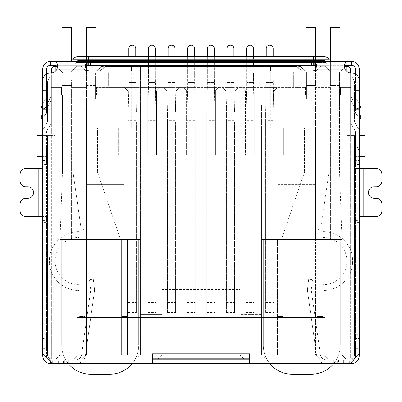 <?xml version="1.0" encoding="UTF-8"?>
<svg xmlns="http://www.w3.org/2000/svg" width="402" height="402" viewBox="0 0 402 402"><rect width="100%" height="100%" fill="white"/><g stroke="black" fill="none" stroke-linecap="round" stroke-linejoin="round"><path stroke-width="0.3" stroke-dasharray="2.01 1.51" d="M104.007 67.441L108.625 72.058L108.625 87.455L124.404 87.455L127.68 90.726L127.68 154.815L136.916 154.815L136.916 90.726L140.187 87.455L124.404 87.455L127.68 90.726L127.68 154.815L86.4 154.815L86.4 354.956L82.551 358.805L345.815 358.805L56.185 358.805L136.529 358.805L74.465 358.805L82.551 358.805L86.4 354.956L82.551 358.805L86.4 354.956L140.378 354.956L140.378 66.285L261.622 66.285L140.378 66.285L140.378 354.956L136.529 358.805L140.378 354.956L140.378 314.545L161.936 314.545L161.936 354.956L85.053 354.956L140.378 354.956L144.228 358.805L140.378 354.956L140.378 239.491L140.378 314.545L161.936 314.545L161.936 281.827L240.064 281.827L240.064 354.956L243.913 358.805L240.064 354.956L240.064 314.545L261.622 314.545L261.622 239.491L261.622 354.956L261.622 127.871L124.022 127.871L124.022 184.644L124.022 127.871L86.4 127.871L86.4 184.644L124.022 184.644L86.4 184.644L86.4 354.956L86.4 172.131L86.4 354.956L315.6 354.956L319.449 358.805L327.535 358.805L319.449 358.805L315.6 354.956L319.449 358.805L315.6 354.956L315.6 154.815L274.32 154.815L274.32 90.726L277.596 87.455L261.813 87.455L265.084 90.726L265.084 154.815L274.32 154.815L274.32 104.776L62.441 104.776L62.441 99.003L71.099 99.003L71.099 72.058L76.872 66.285L81.103 66.285L86.877 72.058L86.877 99.003L95.54 99.003L95.54 75.908L105.163 66.285L296.837 66.285L306.46 75.908L306.46 99.003L315.123 99.003L315.123 72.058L320.897 66.285L325.128 66.285L330.901 72.058L330.901 99.003L339.559 99.003L339.559 104.776L62.441 104.776L62.441 99.003L71.099 99.003L71.099 95.153L72.058 95.153L61.476 95.153L62.441 95.153L62.441 124.022L131.238 124.022L131.238 127.871L131.238 71.099M147.308 154.815L136.916 154.815L136.916 90.726L140.187 87.455L144.037 87.455L147.308 90.726L147.308 154.815L265.084 154.815L265.084 90.726L261.813 87.455L242.185 87.455L245.456 90.726L245.456 154.815L245.456 90.726L242.185 87.455L222.552 87.455L225.823 90.726L225.823 154.815L225.823 90.726L222.552 87.455L202.925 87.455L206.196 90.726L206.196 154.815L206.196 90.726L202.925 87.455L183.297 87.455L186.568 90.726L186.568 154.815L186.568 90.726L183.297 87.455L163.664 87.455L166.936 90.726L166.936 154.815L166.936 90.726L163.664 87.455L144.037 87.455L147.308 90.726L147.308 154.815M283.752 154.815L315.6 154.815L315.6 127.871L283.752 127.871L283.752 154.815L86.4 154.815L86.4 127.871L283.752 127.871L283.752 154.815M254.692 154.815L254.692 90.726L257.963 87.455L254.692 90.726L254.692 154.815M235.064 154.815L235.064 90.726L238.336 87.455L235.064 90.726L235.064 154.815M215.432 154.815L215.432 90.726L218.703 87.455L215.432 90.726L215.432 154.815M195.804 154.815L195.804 90.726L199.075 87.455L195.804 90.726L195.804 154.815M176.177 154.815L176.177 90.726L179.448 87.455L176.177 90.726L176.177 154.815M156.544 154.815L156.544 90.726L159.815 87.455L156.544 90.726L156.544 154.815M350.629 72.963L350.629 135.569L346.78 135.569L354.479 135.569L350.629 135.569L350.629 70.134A3.849 3.849 0 0 0 346.78 66.285L345.815 66.285L339.559 72.541L344.494 67.611M359.287 156.735L354.479 156.735L359.287 156.735L359.287 143.268L354.479 143.268L354.479 135.569L354.479 354.956L354.479 135.569L354.479 156.735L354.479 143.268L359.287 143.268L359.287 156.735L365.061 156.735L365.061 135.569L359.287 135.569M56.421 70.134L60.034 70.134L62.441 72.541L56.185 66.285L55.22 66.285A3.849 3.849 0 0 0 51.371 70.134L51.371 87.455L61.476 87.455L61.476 95.153L61.476 87.455L51.371 87.455L51.371 135.569L55.22 135.569L47.521 135.569L51.371 135.569L51.371 72.963M42.712 156.735L47.521 156.735L42.712 156.735L42.712 143.268L47.521 143.268L47.521 135.569L47.521 354.956L47.521 135.569L36.939 135.569L36.939 156.735L42.712 156.735L42.712 143.268L47.521 143.268L47.521 156.735L47.521 135.569L42.712 135.569M131.238 66.285L131.238 95.153L62.441 95.153L62.441 127.871L131.238 127.871L62.441 127.871L73.023 127.871L62.441 127.871L62.441 124.022M270.762 71.099L270.762 127.871L339.559 127.871L339.559 72.541L339.559 95.153L340.524 95.153L329.941 95.153L330.901 95.153L330.901 72.058L325.128 66.285L320.897 66.285L315.123 72.058L315.123 95.153L339.559 95.153L270.762 95.153L270.762 66.285M100.349 71.099L95.54 75.908L95.54 99.003L86.877 99.003L86.877 72.058L81.103 66.285L76.872 66.285L71.099 72.058L71.099 99.003L62.441 99.003L62.441 95.153L62.441 99.003L71.099 99.003L71.099 72.058L76.872 66.285L81.103 66.285L86.877 72.058L81.103 66.285L76.872 66.285L71.099 72.058L71.099 95.153L62.441 95.153L86.877 95.153L86.877 99.003L95.54 99.003L95.54 72.058L95.54 95.153L86.877 95.153L86.877 72.058L86.877 99.003L95.54 99.003L95.54 95.153L96.5 95.153L85.917 95.153L85.917 87.455L85.917 95.153L131.238 95.153L131.238 124.022M86.877 127.871L97.465 127.871L86.877 127.871L86.877 172.131L97.465 172.131L97.465 127.871L97.465 172.131L120.555 239.491L60.034 239.491L120.555 239.491L97.465 172.131L86.877 172.131L86.877 229.869L86.877 127.871M60.034 70.134L57.305 67.41M152.408 354.956L47.521 354.956A3.849 3.849 0 0 0 51.371 358.805L152.408 358.805M249.592 358.805L51.371 358.805L51.371 135.569L51.371 271.762A29.446 29.446 0 0 1 71.099 232.622L71.099 124.022L78.797 124.022L78.797 306.847L323.203 306.847L323.203 124.022L330.901 124.022L330.901 232.622A29.446 29.446 0 0 1 350.629 271.762L350.629 135.569L350.629 354.956L249.592 354.956M315.123 127.871L304.535 127.871L315.123 127.871L315.123 172.131L304.535 172.131L304.535 127.871L304.535 172.131L315.123 172.131L315.123 127.871M270.762 124.022L339.559 124.022L339.559 172.131L339.559 127.871L270.762 127.871L270.762 95.153L316.083 95.153L305.5 95.153L305.5 87.455L96.5 87.455L108.625 87.455L108.625 72.058L102.852 66.285L101.314 66.285L96.5 71.099M73.023 172.131L73.023 127.871L73.023 172.131L80.797 226.562C81.264 228.592 82.531 229.698 84.611 229.869L86.877 229.869L84.611 229.869C82.531 229.698 81.264 228.592 80.797 226.562L73.023 172.131L62.441 172.131L73.023 172.131M62.441 172.131L62.441 127.871L62.441 172.131L60.034 239.491L62.441 172.131M350.629 358.805A3.849 3.849 0 0 0 354.479 354.956L350.629 354.956L354.479 354.956A3.849 3.849 0 0 1 350.629 358.805L350.629 354.956L350.629 358.805A3.849 3.849 0 0 0 354.479 354.956M328.977 127.871L328.977 172.131L339.559 172.131L328.977 172.131L321.203 226.562C320.736 228.592 319.469 229.698 317.389 229.869C319.469 229.698 320.736 228.592 321.203 226.562L328.977 172.131L328.977 127.871M350.629 87.455L340.524 87.455L340.524 95.153L340.524 87.455L350.629 87.455M339.559 124.022L339.559 95.153L339.559 104.776L274.32 104.776L274.32 90.726L277.596 87.455L293.375 87.455L293.375 72.058L297.993 67.441M261.622 104.776L261.622 239.491L277.496 239.491L277.496 354.956L316.947 354.956L277.496 354.956L277.496 239.491L261.622 239.491L261.622 354.956L257.772 358.805L261.622 354.956L277.496 354.956L277.496 239.491L283.269 239.491L283.269 354.956L283.269 239.491L316.947 239.491L277.496 239.491L277.496 316.469L283.269 316.469L283.269 239.491L283.269 354.956L283.269 316.469L277.496 316.469L277.496 354.956L261.622 354.956L315.6 354.956L315.6 127.871L261.622 127.871L261.622 104.776L140.378 104.776L261.622 104.776M161.936 281.827L161.936 354.956L158.087 358.805L161.936 354.956L261.622 354.956L265.471 358.805L261.622 354.956L261.622 314.545L240.064 314.545L240.064 281.827M301.651 71.099L306.46 75.908L306.46 99.003L315.123 99.003L315.123 95.153L315.123 99.003L306.46 99.003L315.123 99.003L315.123 72.058L315.123 95.153L306.46 95.153L306.46 99.003L306.46 72.058L306.46 95.153L305.5 95.153L305.5 87.455L293.375 87.455L293.375 72.058L299.148 66.285L300.686 66.285L305.5 71.099M85.917 87.455L72.058 87.455L72.058 95.153L72.058 87.455L85.917 87.455M78.797 306.847L71.099 306.847L71.099 289.465A29.446 29.446 0 0 0 78.797 290.49A29.446 29.446 0 0 1 49.351 261.044A29.446 29.446 0 0 1 78.797 231.597A29.446 29.446 0 0 0 71.099 232.622L71.099 124.022L78.797 124.022L78.797 306.847L51.371 306.847C48.933 306.384 47.652 305.5 47.521 304.203M322.721 354.956L341.966 354.956L316.947 354.956L322.721 354.956L322.721 239.491L316.947 239.491L316.947 354.956L316.947 239.491L341.966 239.491L341.966 354.956L341.966 239.491L339.559 172.131L341.966 239.491L281.445 239.491L341.966 239.491L322.721 239.491L322.721 354.956L322.721 316.469L316.947 316.469L316.947 354.956L316.947 239.491L316.947 316.469L322.721 316.469L322.721 354.956M345.815 358.805L341.966 354.956L345.815 358.805M323.685 354.956L327.535 358.805L323.685 354.956L323.685 172.131L323.685 354.956M74.465 358.805L78.315 354.956L74.465 358.805M85.053 354.956L60.034 354.956L85.053 354.956L85.053 239.491L121.615 239.491L121.615 354.956L121.615 239.491L85.053 239.491L85.053 354.956M56.185 358.805L60.034 354.956L60.034 239.491L60.034 354.956L56.185 358.805M71.099 306.847L71.099 289.465A29.446 29.446 0 0 1 51.371 271.762L51.371 358.805A3.849 3.849 0 0 1 47.521 354.956L350.629 354.956L350.629 271.762A29.446 29.446 0 0 1 330.901 289.465L330.901 306.847L350.629 306.847C353.067 306.384 354.348 305.5 354.479 304.203M329.941 95.153L329.941 87.455L316.083 87.455L316.083 95.153L316.083 87.455L329.941 87.455L329.941 95.153M320.897 66.285L315.123 72.058L320.897 66.285L325.128 66.285L330.901 72.058L325.128 66.285L320.897 66.285M330.901 72.058L330.901 99.003L339.559 99.003L339.559 95.153L330.901 95.153L330.901 99.003L339.559 99.003L330.901 99.003L330.901 72.058M277.978 127.871L277.978 184.644L315.6 184.644L277.978 184.644L277.978 127.871M127.389 239.491L140.378 239.491L127.389 239.491L127.389 354.956L127.389 239.491L127.389 354.956L127.389 239.491L121.615 239.491L127.389 239.491M161.936 289.525L240.064 289.525M96.5 95.153L96.5 87.455L96.5 95.153M78.315 354.956L78.315 172.131L78.315 354.956M315.123 229.869L315.123 172.131L315.123 229.869L317.389 229.869L315.123 229.869M304.535 172.131L281.445 239.491L304.535 172.131M330.901 124.022L330.901 232.622A29.446 29.446 0 0 0 323.203 231.597L323.203 124.022L330.901 124.022M323.203 237.371L323.203 231.597A29.446 29.446 0 0 1 352.649 261.044A29.446 29.446 0 0 1 323.203 290.49L323.203 237.371A23.673 23.673 0 0 1 346.876 261.044A23.673 23.673 0 0 1 323.203 284.716M323.203 306.847L323.203 290.49A29.446 29.446 0 0 0 330.901 289.465L330.901 306.847L323.203 306.847L330.901 306.847M323.685 172.131L315.6 172.131L323.685 172.131M86.4 172.131L78.315 172.131L86.4 172.131M118.248 154.815L118.248 127.871L118.248 154.815M121.615 354.956L121.615 239.491L121.615 354.956M60.034 239.491L85.053 239.491L60.034 239.491M85.053 239.491L85.053 316.469L85.053 239.491M79.279 239.491L79.279 354.956L79.279 239.491L79.279 316.469L85.053 316.469L79.279 316.469L79.279 354.956L79.279 239.491M121.615 316.469L127.389 316.469L121.615 316.469M78.797 284.716A23.673 23.673 0 0 1 55.124 261.044A23.673 23.673 0 0 1 78.797 237.371M322.721 239.491L322.721 316.469L322.721 239.491M273.747 122.133L273.747 312.58L273.747 122.133L265.662 122.133L265.662 312.58L265.662 111.51L265.662 306.806L265.662 120.349L273.747 120.349M265.662 120.349L265.662 122.133M266.24 87.455L265.662 111.51L266.24 87.455L273.169 87.455L273.747 111.51L273.169 76.872L266.24 76.872L266.24 87.455L266.24 82.646L273.169 82.646L266.24 82.646L266.24 48.582A3.462 3.462 0 0 1 269.702 45.119A3.462 3.462 0 0 1 273.169 48.582L273.169 87.455L266.24 87.455M266.24 66.285L266.24 73.023L273.169 73.023L273.169 76.872L266.24 76.872L266.24 73.023L273.169 73.023L273.169 66.285M266.24 56.667L266.24 65.325M273.169 65.325L273.169 56.667M254.114 120.349L254.114 122.133L246.034 122.133L246.034 312.58L246.034 111.51L246.034 306.806L246.034 120.349L254.114 120.349L254.114 306.806L254.114 111.51L254.114 312.58L254.114 122.133M246.034 120.349L246.034 122.133M246.612 66.285L246.612 87.455L246.034 111.51L246.612 87.455L253.536 87.455L254.114 111.51L253.536 73.023L253.536 82.646L246.612 82.646L253.536 82.646L253.536 87.455L246.612 87.455L246.612 76.872L253.536 76.872L246.612 76.872L246.612 48.582A3.462 3.462 0 0 1 250.074 45.119A3.462 3.462 0 0 1 253.536 48.582L253.536 66.285M246.612 56.667L246.612 65.325M253.536 65.325L253.536 56.667M234.487 122.133L234.487 312.58L234.487 122.133L226.401 122.133L226.401 312.58L226.401 111.51L226.401 306.806L226.401 120.349L234.487 120.349M226.401 120.349L226.401 122.133M226.979 87.455L226.401 111.51L226.979 87.455L233.909 87.455L234.487 111.51L233.909 76.872L226.979 76.872L226.979 87.455L226.979 82.646L233.909 82.646L226.979 82.646L226.979 48.582A3.462 3.462 0 0 1 230.446 45.119A3.462 3.462 0 0 1 233.909 48.582L233.909 87.455L226.979 87.455M226.979 66.285L226.979 73.023L233.909 73.023L233.909 76.872L226.979 76.872L226.979 73.023L233.909 73.023L233.909 66.285M226.979 56.667L226.979 65.325M233.909 65.325L233.909 56.667M214.854 122.133L214.854 312.58L214.854 122.133L206.774 122.133L206.774 312.58L206.774 111.51L206.774 306.806L206.774 120.349L214.854 120.349M206.774 120.349L206.774 122.133M207.352 87.455L206.774 111.51L207.352 87.455L214.281 87.455L214.854 111.51L214.281 76.872L207.352 76.872L207.352 87.455L207.352 82.646L214.281 82.646L207.352 82.646L207.352 48.582A3.462 3.462 0 0 1 210.814 45.119A3.462 3.462 0 0 1 214.281 48.582L214.281 87.455L207.352 87.455M207.352 66.285L207.352 73.023L214.281 73.023L214.281 76.872L207.352 76.872L207.352 73.023L214.281 73.023L214.281 66.285M207.352 56.667L207.352 65.325M214.281 65.325L214.281 56.667M195.226 122.133L195.226 312.58L195.226 122.133L187.146 122.133L187.146 312.58L187.146 111.51L187.146 306.806L187.146 120.349L195.226 120.349M187.146 120.349L187.146 122.133M187.719 87.455L187.146 111.51L187.719 87.455L194.648 87.455L195.226 111.51L194.648 76.872L187.719 76.872L187.719 87.455L187.719 82.646L194.648 82.646L187.719 82.646L187.719 48.582A3.462 3.462 0 0 1 191.186 45.119A3.462 3.462 0 0 1 194.648 48.582L194.648 87.455L187.719 87.455M187.719 66.285L187.719 73.023L194.648 73.023L194.648 76.872L187.719 76.872L187.719 73.023L194.648 73.023L194.648 66.285M187.719 56.667L187.719 65.325M194.648 65.325L194.648 56.667M136.338 122.133L136.338 312.58L136.338 122.133L128.253 122.133L128.253 312.58L128.253 111.51L128.253 306.806L128.253 120.349L136.338 120.349M128.253 120.349L128.253 122.133M128.831 87.455L128.253 111.51L128.831 87.455L135.76 87.455L136.338 111.51L135.76 76.872L128.831 76.872L128.831 87.455L128.831 82.646L135.76 82.646L128.831 82.646L128.831 48.582A3.462 3.462 0 0 1 132.298 45.119A3.462 3.462 0 0 1 135.76 48.582L135.76 87.455L128.831 87.455M128.831 66.285L128.831 73.023L135.76 73.023L135.76 76.872L128.831 76.872L128.831 73.023L135.76 73.023L135.76 66.285M128.831 56.667L128.831 65.325M135.76 65.325L135.76 56.667M155.966 122.133L155.966 312.58L155.966 122.133L147.886 122.133L147.886 312.58L147.886 111.51L147.886 306.806L147.886 120.349L155.966 120.349M147.886 120.349L147.886 122.133M148.464 87.455L147.886 111.51L148.464 87.455L155.388 87.455L155.966 111.51L155.388 76.872L148.464 76.872L148.464 87.455L148.464 82.646L155.388 82.646L148.464 82.646L148.464 48.582A3.462 3.462 0 0 1 151.926 45.119A3.462 3.462 0 0 1 155.388 48.582L155.388 87.455L148.464 87.455M148.464 66.285L148.464 73.023L155.388 73.023L155.388 76.872L148.464 76.872L148.464 73.023L155.388 73.023L155.388 66.285M148.464 56.667L148.464 65.325M155.388 65.325L155.388 56.667M175.599 122.133L175.599 312.58L175.599 122.133L167.513 122.133L167.513 312.58L167.513 111.51L167.513 306.806L167.513 120.349L175.599 120.349M167.513 120.349L167.513 122.133M168.091 87.455L167.513 111.51L168.091 87.455L175.021 87.455L175.599 111.51L175.021 76.872L168.091 76.872L168.091 87.455L168.091 82.646L175.021 82.646L168.091 82.646L168.091 48.582A3.462 3.462 0 0 1 171.553 45.119A3.462 3.462 0 0 1 175.021 48.582L175.021 87.455L168.091 87.455M168.091 66.285L168.091 73.023L175.021 73.023L175.021 76.872L168.091 76.872L168.091 73.023L175.021 73.023L175.021 66.285M168.091 56.667L168.091 65.325M175.021 65.325L175.021 56.667M61.958 61.476L61.958 79.757L71.581 79.757L61.958 79.757L61.958 85.531L71.581 85.531L61.958 85.531L61.958 100.927L71.581 100.927L71.581 239.491L61.958 239.491L61.958 100.927L71.581 100.927L71.581 79.757L71.581 95.153L61.958 95.153L71.581 95.153L71.581 239.491L61.958 239.491L61.958 27.798L71.581 27.798L71.581 61.054M86.4 69.541L86.4 79.757L96.023 79.757L86.4 79.757L86.4 85.531L96.023 85.531L96.023 79.757L96.023 100.927L96.023 85.531L86.4 85.531L86.4 100.927L86.4 95.153L96.023 95.153L86.4 95.153L86.4 27.798L96.023 27.798L96.023 71.099M96.023 65.325L96.023 56.667M86.4 65.521L86.4 56.667M68.245 363.619A28.869 28.869 0 0 1 61.717 345.333A28.869 28.869 0 0 0 90.586 374.202L109.826 374.202A28.869 28.869 0 0 0 138.695 345.333A28.869 28.869 0 0 1 132.168 363.619M61.717 239.491L61.717 345.333L61.717 239.491L138.695 239.491L61.717 239.491M138.695 345.333L138.695 239.491L138.695 345.333M86.4 100.927L86.4 239.491L96.023 239.491L86.4 239.491L86.4 100.927L96.023 100.927L96.023 239.491L96.023 100.927L86.4 100.927M330.419 61.054L330.419 85.531L340.042 85.531L340.042 100.927L340.042 95.153L330.419 95.153L340.042 95.153L340.042 79.757L330.419 79.757L340.042 79.757L340.042 85.531L330.419 85.531L330.419 100.927L330.419 27.798L340.042 27.798L340.042 61.476M315.6 27.798L315.6 100.927L315.6 85.531L305.977 85.531L305.977 100.927L305.977 95.153L315.6 95.153L305.977 95.153L305.977 27.798L315.6 27.798M315.6 56.667L315.6 65.461M315.6 69.541L315.6 79.757L305.977 79.757L305.977 85.531L315.6 85.531L315.6 79.757L305.977 79.757L305.977 71.099M305.977 56.667L305.977 65.325M269.832 363.619A28.869 28.869 0 0 1 263.305 345.333A28.869 28.869 0 0 0 292.174 374.202L311.414 374.202A28.869 28.869 0 0 0 340.283 345.333A28.869 28.869 0 0 1 333.755 363.619M263.305 239.491L340.283 239.491L340.283 345.333L340.283 239.491L263.305 239.491L263.305 345.333L263.305 239.491M340.042 100.927L340.042 239.491L330.419 239.491L330.419 100.927L340.042 100.927L340.042 239.491L330.419 239.491L330.419 100.927L340.042 100.927M305.977 239.491L315.6 239.491L315.6 100.927L305.977 100.927L315.6 100.927L315.6 239.491L305.977 239.491L305.977 100.927L305.977 239.491M324.168 60.516L313.58 60.516L324.168 60.516A1.925 1.925 0 0 1 326.092 62.441L313.58 62.441L326.092 62.441C326.263 64.189 327.223 65.154 328.977 65.325L88.42 65.325L328.977 65.325M42.712 132.268L42.712 160.514L46.562 160.514L46.562 145.117L42.712 145.117L42.712 160.514L46.562 160.514L46.562 156.664L42.712 156.664L46.562 156.664L46.562 132.268L46.562 343.017L42.712 343.017L42.712 132.268A7.698 7.698 0 0 1 43.743 128.419A7.698 7.698 0 0 0 42.712 132.268M42.712 162.704L46.562 162.704L46.562 145.117L42.712 145.117L42.712 355.921A7.698 7.698 0 0 0 50.411 363.619L351.589 363.619A7.698 7.698 0 0 0 359.287 355.921L359.287 150.891L356.403 145.117L359.287 150.891L359.287 156.664L359.287 132.268L359.287 348.368L355.438 348.368L355.438 355.921C354.871 358.524 353.584 359.81 351.589 359.77A3.849 3.849 0 0 0 355.438 355.921L355.438 338.6L359.287 338.6M46.562 343.017L46.562 348.368L42.712 348.368L42.712 343.017M359.287 160.514L359.287 156.664L359.287 160.514L355.438 160.514L359.287 160.514M51.371 120.841A7.698 7.698 0 0 1 50.34 124.69A7.698 7.698 0 0 0 51.371 120.841L51.371 95.083L47.521 95.083L47.521 81.611L47.521 95.083L51.371 95.083L51.371 75.837L50.411 75.837L47.521 81.611L50.411 75.837L51.371 75.837L51.371 120.841M47.009 122.766L43.743 128.419L47.009 122.766A3.849 3.849 0 0 0 47.521 120.841L47.521 95.083L47.521 120.841A3.849 3.849 0 0 1 47.009 122.766M47.079 130.343L50.34 124.69L47.079 130.343A3.849 3.849 0 0 0 46.562 132.268A3.849 3.849 0 0 1 47.079 130.343M46.562 348.368L46.562 355.921L44.567 355.921L52.285 359.77L52.285 363.619M46.562 355.921A3.849 3.849 0 0 0 50.411 359.77C48.421 359.875 47.14 358.589 46.562 355.921L46.562 338.6L42.712 338.6M50.411 361.916L50.411 359.77L69.174 359.77L69.174 363.619L69.174 359.77L76.872 359.77L76.872 363.619L76.872 356.881L325.128 356.881L325.128 363.619L325.128 359.77L351.589 359.77L351.589 362.358M46.562 338.6L46.562 334.75L42.712 334.75M46.562 334.75L46.562 222.361L42.712 222.361M42.712 220.437L46.562 220.437L46.562 222.361M46.562 220.437L46.562 216.588L42.712 216.588M38.19 168.478L25.874 168.478A5.774 5.774 0 0 0 20.1 174.252L20.1 180.985A5.774 5.774 0 0 0 25.874 186.759L27.798 186.759A5.774 5.774 0 0 1 33.572 192.533A5.774 5.774 0 0 1 27.798 198.307L25.874 198.307A5.774 5.774 0 0 0 20.1 204.08L20.1 210.814A5.774 5.774 0 0 0 25.874 216.588L38.19 216.588L38.19 168.478L42.712 168.478M46.562 162.704L46.562 216.588L38.19 216.588M46.562 164.629L42.712 164.629M359.287 164.629L355.438 164.629L355.438 162.704L359.287 162.704M355.438 164.629L355.438 168.478L359.287 168.478M363.81 216.588L376.126 216.588A5.774 5.774 0 0 0 381.9 210.814L381.9 204.08A5.774 5.774 0 0 0 376.126 198.307L374.202 198.307A5.774 5.774 0 0 1 368.428 192.533A5.774 5.774 0 0 1 374.202 186.759L376.126 186.759A5.774 5.774 0 0 0 381.9 180.985L381.9 174.252A5.774 5.774 0 0 0 376.126 168.478L363.81 168.478L363.81 216.588L359.287 216.588M359.287 222.361L355.438 222.361L355.438 168.478L363.81 168.478M355.438 220.437L359.287 220.437M355.438 222.361L355.438 334.75L359.287 334.75M355.438 334.75L355.438 338.6M355.68 357.393L355.68 356.654L357.433 355.921L355.438 355.921M359.287 343.017L355.438 343.017L355.438 348.368M354.991 122.766L358.257 128.419A7.698 7.698 0 0 1 359.287 132.268A7.698 7.698 0 0 0 358.257 128.419L354.991 122.766A3.849 3.849 0 0 1 354.479 120.841L354.479 95.083L354.479 120.841A3.849 3.849 0 0 0 354.991 122.766M350.629 95.083L354.479 95.083L350.629 95.083L350.629 120.841L350.629 95.083M355.438 343.017L355.438 132.268A3.849 3.849 0 0 0 354.921 130.343L351.66 124.69A7.698 7.698 0 0 1 350.629 120.841A7.698 7.698 0 0 0 351.66 124.69L354.921 130.343A3.849 3.849 0 0 1 355.438 132.268L355.438 160.514L355.438 156.664L359.287 156.664L355.438 156.664L355.438 145.117L356.403 145.117L355.438 145.117L355.438 162.704M350.629 75.837L351.589 75.837L354.479 81.611L354.479 95.083L354.479 81.611L351.589 75.837L350.629 75.837M249.592 363.619L343.408 363.619L249.592 363.619L249.592 359.77L343.408 359.77L337.635 359.77L337.635 363.619L337.635 359.77L326.092 359.77L326.092 363.619L326.092 359.77L333.791 359.77L326.092 359.77L326.092 363.619A9.623 9.623 0 0 1 316.56 355.333A9.623 9.623 0 0 0 326.092 363.619L326.092 359.77L329.941 359.77L326.092 359.77A5.774 5.774 0 0 1 320.374 354.8A5.774 5.774 0 0 0 326.092 359.77L249.592 359.77L249.592 353.825L152.408 353.825L152.408 355.921L44.567 355.921A5.774 5.774 0 0 1 42.712 351.68L42.712 80.722A7.698 7.698 0 0 1 50.411 73.023A7.698 7.698 0 0 0 57.079 69.174L57.516 66.712L56.069 65.325L87.877 65.325L85.149 67.119L85.144 65.064M152.408 363.619L58.591 363.619L152.408 363.619L152.408 355.921M349.715 363.619L349.665 359.77L351.589 359.77M332.826 363.619L332.826 359.77L332.826 363.619M42.712 107.947L46.788 109.203L41.195 107.48L47.521 94.822L47.521 109.203L47.521 94.822L42.712 104.445M50.411 359.77L152.408 359.77L58.591 359.77L58.591 363.619L58.591 359.77L70.134 359.77L70.134 363.619M343.408 363.619L343.408 359.77L343.408 363.619M152.408 359.77L75.908 359.77A5.774 5.774 0 0 0 81.626 354.8A5.774 5.774 0 0 1 75.908 359.77L68.209 359.77L75.908 359.77L72.058 359.77L75.908 359.77L75.908 363.619A9.623 9.623 0 0 0 85.44 355.333A9.623 9.623 0 0 1 75.908 363.619L75.908 359.77L70.134 359.77M359.287 108.238L357.363 109.203L360.805 107.48L355.212 109.203L350.629 109.203L355.212 109.203L354.479 109.203L354.479 94.822L354.479 109.203L359.287 107.947M41.195 107.48L44.637 109.203L51.371 109.203L44.637 109.203L42.712 108.238M355.68 356.654L349.715 359.77L249.592 359.77M76.872 359.77L325.128 359.77L325.128 317.429L76.872 317.429L76.872 356.881L325.128 356.881L325.128 317.429L76.872 317.429L76.872 359.77M46.32 357.393L46.32 356.654M94.5 290.857L85.44 355.333L94.5 290.857A6.733 6.733 0 0 0 94.515 289.098A6.733 6.733 0 0 1 94.5 290.857M307.5 290.857L316.56 355.333L307.5 290.857A6.733 6.733 0 0 1 307.485 289.098A6.733 6.733 0 0 0 307.5 290.857M359.287 104.445L354.479 94.822L359.287 104.445M51.371 109.203L51.371 95.731L44.637 109.203L51.371 95.731L51.371 100.033L46.788 109.203L51.371 100.033L51.371 109.203M249.592 355.921L357.433 355.921A5.774 5.774 0 0 0 359.287 351.68L359.287 80.722A7.698 7.698 0 0 0 351.589 73.023A7.698 7.698 0 0 1 344.921 69.174L344.348 66.672M85.149 67.119L86.038 69.174A5.774 5.774 0 0 0 90.344 71.099L311.656 71.099A5.774 5.774 0 0 0 315.962 69.174L316.665 66.797L316.665 64.42M90.696 289.571L89.485 279.702L90.696 289.571A2.884 2.884 0 0 1 90.686 290.324L81.626 354.8L90.686 290.324A2.884 2.884 0 0 0 90.696 289.571M94.515 289.098L93.304 279.229L89.485 279.702L93.304 279.229L94.515 289.098M311.304 289.571L312.515 279.702L311.304 289.571A2.884 2.884 0 0 0 311.314 290.324L320.374 354.8L311.314 290.324A2.884 2.884 0 0 1 311.304 289.571M307.485 289.098L308.696 279.229L312.515 279.702L308.696 279.229L307.485 289.098M357.363 109.203L355.212 109.203L357.363 109.203L350.629 95.731L350.629 100.033L350.629 95.731L357.363 109.203M350.629 109.203L350.629 100.033L355.212 109.203L350.629 100.033L350.629 109.203M345.931 65.325L314.123 65.325M88.42 65.325L73.023 65.325L88.42 65.325L88.42 62.441L88.42 65.325M355.438 74.053L355.438 111.972A5.774 5.774 0 0 0 355.634 113.464A5.774 5.774 0 0 1 355.438 111.972L355.438 69.174A3.849 3.849 0 0 0 351.589 65.325L50.411 65.325A3.849 3.849 0 0 0 46.562 69.174L46.562 111.972A5.774 5.774 0 0 1 46.366 113.464A5.774 5.774 0 0 0 46.562 111.972L46.562 74.053M359.287 117.892L355.634 113.464L360.036 118.736L360.966 118.489L359.353 112.47A1.925 1.925 0 0 1 359.287 111.972L359.287 69.174A7.698 7.698 0 0 0 351.589 61.476L50.411 61.476A7.698 7.698 0 0 0 42.712 69.174L42.712 111.972A1.925 1.925 0 0 1 42.647 112.47L41.034 118.489L41.964 118.736L46.366 113.464L42.712 117.892M88.42 60.516L313.58 60.516L77.832 60.516L88.42 60.516L88.42 62.441L75.908 62.441L313.58 62.441L313.58 65.325L313.58 62.441L88.42 62.441L88.42 60.516M313.58 61.476L70.079 61.476L331.921 61.476L313.58 61.476L313.58 59.873L72.661 59.873M46.562 90.344L46.562 109.59L46.562 90.344L42.712 90.344L42.712 109.59L42.712 90.344L46.562 90.344M359.287 90.344L359.287 109.59L359.287 90.344L355.438 90.344L355.438 109.59L355.438 90.344L359.287 90.344M42.712 109.59L46.562 109.59L42.712 109.59M359.287 109.59L355.438 109.59L359.287 109.59M88.42 61.476L88.42 56.667L324.168 56.667M55.22 135.569L55.22 71.335M346.78 71.335L346.78 135.569M341.966 70.134L345.579 70.134M354.479 309.731L47.521 309.731M47.521 354.956A3.849 3.849 0 0 0 51.371 358.805M265.662 302.606L273.747 302.606M265.662 300.822L273.747 300.822M265.662 298.143L273.747 298.143L265.662 298.143M246.034 302.606L254.114 302.606M246.034 300.822L254.114 300.822M246.034 298.143L254.114 298.143L246.034 298.143M246.612 73.023L253.536 73.023L246.612 73.023M226.401 302.606L234.487 302.606M226.401 300.822L234.487 300.822M226.401 298.143L234.487 298.143L226.401 298.143M206.774 302.606L214.854 302.606M206.774 300.822L214.854 300.822M206.774 298.143L214.854 298.143L206.774 298.143M187.146 302.606L195.226 302.606M187.146 300.822L195.226 300.822M187.146 298.143L195.226 298.143L187.146 298.143M128.253 302.606L136.338 302.606M128.253 300.822L136.338 300.822M128.253 298.143L136.338 298.143L128.253 298.143M147.886 302.606L155.966 302.606M147.886 300.822L155.966 300.822M147.886 298.143L155.966 298.143L147.886 298.143M167.513 302.606L175.599 302.606M167.513 300.822L175.599 300.822M167.513 298.143L175.599 298.143L167.513 298.143M313.58 60.516L313.58 62.441L313.58 60.516M63.4 363.619L63.4 359.77M46.562 148.966L42.712 148.966M338.6 359.77L338.6 363.619M358.328 148.966L355.438 148.966M64.365 359.77L64.365 363.619L64.365 359.77M72.058 359.77L72.058 363.619L72.058 359.77M81.681 359.77L81.681 363.619M320.319 363.619L320.319 359.77M329.941 359.77L329.941 363.619L329.941 359.77M331.866 363.619L331.866 359.77M86.038 69.174L57.079 69.174M344.921 69.174L315.962 69.174M329.338 59.873L313.58 59.873L313.58 56.667M265.662 312.58L273.747 312.58M265.662 306.806L273.747 306.806M246.034 312.58L254.114 312.58M246.034 306.806L254.114 306.806M226.401 312.58L234.487 312.58M226.401 306.806L234.487 306.806M206.774 312.58L214.854 312.58M206.774 306.806L214.854 306.806M187.146 312.58L195.226 312.58M187.146 306.806L195.226 306.806M128.253 312.58L136.338 312.58M128.253 306.806L136.338 306.806M147.886 312.58L155.966 312.58M147.886 306.806L155.966 306.806M167.513 312.58L175.599 312.58M167.513 306.806L175.599 306.806M52.335 363.619L52.335 359.77M349.665 363.619L349.665 359.77M68.209 359.77L68.209 363.619L68.209 359.77M333.791 359.77L333.791 363.619L333.791 359.77M57.516 64.25L57.516 66.712M344.283 67.275L344.283 65.375M77.832 60.516L76.46 61.089L75.908 62.441C75.737 64.189 74.777 65.154 73.023 65.325"/><path stroke-width="0.6" d="M359.287 135.569L365.061 135.569L365.061 156.735L359.287 156.735M42.712 135.569L36.939 135.569L36.939 156.735L42.712 156.735M131.238 71.099L131.238 70.134L270.762 70.134L270.762 71.099M270.762 70.134L270.762 66.285L131.238 66.285L131.238 70.134M51.371 72.963L51.371 70.134A3.849 3.849 0 0 1 55.22 66.285L56.185 66.285L57.305 67.41M152.408 358.805L249.592 358.805M344.494 67.611L345.815 66.285L346.78 66.285A3.849 3.849 0 0 1 350.629 70.134L350.629 72.963M100.349 71.099L105.163 66.285L131.238 66.285M270.762 66.285L296.837 66.285L301.651 71.099M297.993 67.441L299.148 66.285L300.686 66.285L305.5 71.099M96.5 71.099L101.314 66.285L102.852 66.285L104.007 67.441M266.24 56.667L266.24 48.582A3.462 3.462 0 0 1 269.702 45.119A3.462 3.462 0 0 1 273.169 48.582L273.169 56.667M266.24 65.325L266.24 66.285M273.169 66.285L273.169 65.325M246.612 56.667L246.612 48.582A3.462 3.462 0 0 1 250.074 45.119A3.462 3.462 0 0 1 253.536 48.582L253.536 56.667M246.612 65.325L246.612 66.285M253.536 66.285L253.536 65.325M226.979 56.667L226.979 48.582A3.462 3.462 0 0 1 230.446 45.119A3.462 3.462 0 0 1 233.909 48.582L233.909 56.667M226.979 65.325L226.979 66.285M233.909 66.285L233.909 65.325M207.352 56.667L207.352 48.582A3.462 3.462 0 0 1 210.814 45.119A3.462 3.462 0 0 1 214.281 48.582L214.281 56.667M207.352 65.325L207.352 66.285M214.281 66.285L214.281 65.325M187.719 56.667L187.719 48.582A3.462 3.462 0 0 1 191.186 45.119A3.462 3.462 0 0 1 194.648 48.582L194.648 56.667M187.719 65.325L187.719 66.285M194.648 66.285L194.648 65.325M128.831 56.667L128.831 48.582A3.462 3.462 0 0 1 132.298 45.119A3.462 3.462 0 0 1 135.76 48.582L135.76 56.667M128.831 65.325L128.831 66.285M135.76 66.285L135.76 65.325M148.464 56.667L148.464 48.582A3.462 3.462 0 0 1 151.926 45.119A3.462 3.462 0 0 1 155.388 48.582L155.388 56.667M148.464 65.325L148.464 66.285M155.388 66.285L155.388 65.325M168.091 56.667L168.091 48.582A3.462 3.462 0 0 1 171.553 45.119A3.462 3.462 0 0 1 175.021 48.582L175.021 56.667M168.091 65.325L168.091 66.285M175.021 66.285L175.021 65.325M71.581 61.054L71.581 27.798L61.958 27.798L61.958 61.476M96.023 71.099L96.023 65.325M96.023 56.667L96.023 27.798L86.4 27.798L86.4 56.667M86.4 69.541L86.4 65.521M132.168 363.619A28.869 28.869 0 0 1 109.826 374.202L90.586 374.202A28.869 28.869 0 0 1 68.245 363.619M340.042 61.476L340.042 27.798L330.419 27.798L330.419 61.054M305.977 56.667L305.977 27.798L315.6 27.798L315.6 56.667M315.6 65.461L315.6 69.541M305.977 65.325L305.977 71.099M333.755 363.619A28.869 28.869 0 0 1 311.414 374.202L292.174 374.202A28.869 28.869 0 0 1 269.832 363.619M42.712 117.892L41.964 118.736L41.034 118.489L42.647 112.47A1.925 1.925 0 0 0 42.712 111.972L42.712 69.174A7.698 7.698 0 0 1 50.411 61.476L56.069 61.476L57.516 64.25L57.079 69.174A7.698 7.698 0 0 1 50.411 73.023A7.698 7.698 0 0 0 42.712 80.722L42.712 351.68A5.774 5.774 0 0 0 44.567 355.921L42.712 355.921L42.712 348.368M359.287 348.368L359.287 355.921C358.599 360.785 356.036 363.348 351.589 363.619L50.411 363.619C45.969 363.373 43.401 360.805 42.712 355.921M38.19 216.588L38.19 168.478L25.874 168.478A5.774 5.774 0 0 0 20.1 174.252L20.1 180.985A5.774 5.774 0 0 0 25.874 186.759L27.798 186.759A5.774 5.774 0 0 1 33.572 192.533A5.774 5.774 0 0 1 27.798 198.307L25.874 198.307A5.774 5.774 0 0 0 20.1 204.08L20.1 210.814A5.774 5.774 0 0 0 25.874 216.588L42.712 216.588M38.19 168.478L42.712 168.478M363.81 168.478L363.81 216.588L376.126 216.588A5.774 5.774 0 0 0 381.9 210.814L381.9 204.08A5.774 5.774 0 0 0 376.126 198.307L374.202 198.307A5.774 5.774 0 0 1 368.428 192.533A5.774 5.774 0 0 1 374.202 186.759L376.126 186.759A5.774 5.774 0 0 0 381.9 180.985L381.9 174.252A5.774 5.774 0 0 0 376.126 168.478L359.287 168.478M363.81 216.588L359.287 216.588M359.287 355.921L357.433 355.921A5.774 5.774 0 0 0 359.287 351.68L359.287 80.722A7.698 7.698 0 0 0 351.589 73.023A7.698 7.698 0 0 1 344.921 69.174L344.278 65.375L345.931 61.476L351.589 61.476A7.698 7.698 0 0 1 359.287 69.174L359.287 111.972A1.925 1.925 0 0 0 359.353 112.47L360.966 118.489L360.036 118.736L359.287 117.892M50.411 363.619L50.411 361.916M351.589 362.358L351.589 363.619M249.592 363.619L249.592 353.825L152.408 353.825L152.408 355.921L44.567 355.921L52.285 363.619M349.715 363.619C350.946 363.016 352.936 360.941 355.68 357.393L357.433 355.921L249.592 355.921M152.408 363.619L152.408 355.921M249.592 359.77L152.408 359.77M42.712 104.445L41.195 107.48L42.712 107.947M41.331 107.525L42.712 108.238M316.188 65.717L314.123 65.325L314.123 61.476L316.67 64.42L315.962 69.174A5.774 5.774 0 0 1 311.656 71.099L90.344 71.099A5.774 5.774 0 0 1 86.038 69.174L85.144 65.064L87.877 61.476L345.931 61.476L345.931 65.325L344.946 65.652L344.348 66.672M359.287 107.947L360.805 107.48L359.287 104.445L360.805 107.48L359.287 108.238M50.411 61.476L50.411 65.325L56.069 65.325L56.069 61.476L87.877 61.476L87.877 65.325L314.123 65.325M355.438 74.053L355.438 69.174A3.849 3.849 0 0 0 351.589 65.325L345.931 65.325M50.411 65.325A3.849 3.849 0 0 0 46.562 69.174L46.562 74.053M70.079 61.476L72.661 59.873L88.42 59.873L88.42 56.667L77.832 56.667L324.168 56.667C326.499 56.757 328.223 57.823 329.338 59.873L331.921 61.476M55.22 71.335L55.22 70.134L56.421 70.134M249.592 354.956L152.408 354.956M345.579 70.134L346.78 70.134L346.78 71.335M55.22 66.285L55.22 70.134L51.371 70.134M350.629 70.134L346.78 70.134L346.78 66.285M344.921 69.174L315.962 69.174M86.038 69.174L57.079 69.174M90.344 65.325L90.344 61.476M311.656 61.476L311.656 65.325M351.589 65.325L351.589 61.476M313.58 61.476L313.58 59.873L88.42 59.873L88.42 61.476M313.58 56.667L313.58 59.873L329.338 59.873M72.661 59.873C73.777 57.823 75.501 56.757 77.832 56.667"/></g></svg>
